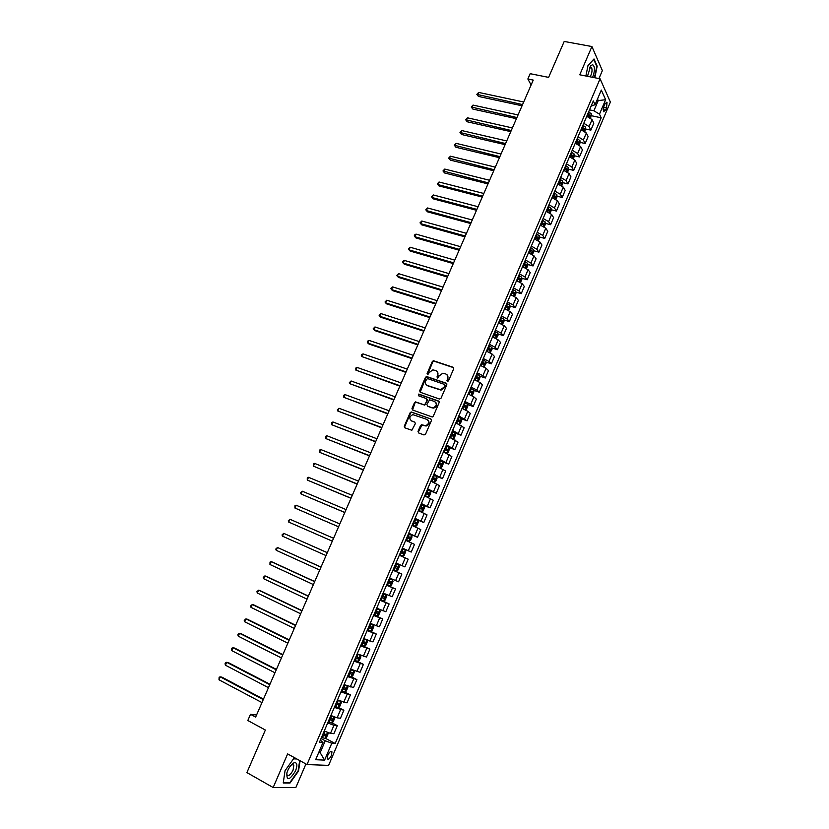 <?xml version="1.0" encoding="UTF-8"?>
<svg xmlns="http://www.w3.org/2000/svg" width="829" height="829" viewBox="0 0 829 829"><rect width="100%" height="100%" fill="white"/><g stroke="black" fill="none" stroke-linecap="round" stroke-linejoin="round"><path stroke-width="1.24" d="M447.38 381.444L448.479 380.905L453.701 368.76L453.111 367.257L433.443 360.708L432.303 361.537L427.101 373.558L427.805 374.646L429.256 372.511L432.842 369.869L435.826 370.584C437.795 371.516 438.406 373.112 437.671 375.392L436.987 376.957L437.712 378.055L439.163 375.91L442.738 373.257L445.774 373.983C447.764 374.915 448.385 376.521 447.65 378.812L446.966 380.387L447.38 381.444L446.966 380.387M331.424 755.385L331.963 751.81C330.916 750.722 329.538 751.851 327.818 755.178L327.268 758.763C328.325 759.841 329.714 758.711 331.424 755.385M418.013 431.381L418.583 432.935L423.992 434.945L425.567 434.178L431.443 420.521L430.862 418.966L411.163 411.94L410.127 412.759L404.262 426.272L404.821 427.816L411.837 430.272L415.36 423.64L414.79 422.096L411.578 420.925C408.935 418.521 409.36 416.427 412.842 414.645L426.862 419.381C429.536 421.764 429.153 423.868 425.691 425.691L421.536 424.738L420.521 425.546L418.013 431.381L418.604 432.935M598.952 78.568L602.362 70.6L591.916 46.538L564.207 41.45L548.611 77.377L530.177 73.688L527.855 78.993L533.244 80.092L255.653 717.075L250.513 714.308L247.809 720.505L265.363 730.038L246.897 772.587L273.166 787.529L295.849 787.55L305.932 763.965M591.916 46.538L579.761 74.797L600.082 78.786L307.01 764.556L287.622 753.913L273.166 787.529M439.443 399.029L441.007 398.262L446.841 384.718L446.251 383.195L426.572 376.511L425.464 377.33L419.661 390.728L420.23 392.241L439.443 399.029M439.152 402.573L433.308 416.179L432.272 416.997L412.541 409.992L411.982 408.469L414.479 402.697L415.536 401.889L423.774 404.707L425.339 403.951L426.997 400.106L426.427 398.583L418.355 395.723L418.707 394.086L438.572 401.039L439.152 402.573M604.869 104.039L603.864 106.381L603.419 111.749L605.584 110.143L606.569 107.811L607.025 102.444L604.869 104.039M600.082 78.786L610.382 102.081L328.605 765.395L307.01 764.556M591.098 106.112L595.077 104.703L593.315 100.92L319.434 742.276L322.968 742.556L320.357 740.1M595.077 104.703L601.315 90.071L605.636 99.708L599.481 114.153L593.885 110.785L589.492 109.863M591.46 115.728L601.18 117.801L599.481 114.153M601.18 117.801L335.185 743.499L331.797 743.23L324.595 760.131L315.652 759.706L322.968 742.556M256.565 714.981L250.513 714.308M527.855 78.993L531.109 84.983M596.942 100.34L598.227 100.599L597.502 99.014M593.885 110.785L598.227 100.599L605.636 99.708M318.937 752.017L320.17 752.68L325.248 740.774L321.03 738.535M318.688 752.597L320.17 752.68L324.595 760.131M587.357 114.858L588.652 115.138M585.771 129.023L590.859 130.143L593.813 123.2L592.072 119.594L586.745 116.298M581.689 128.132L582.797 128.381M580.051 142.37L585.16 143.51L588.124 136.557L586.352 133.013L581.005 129.738M576 141.458L576.829 141.645M574.321 155.748L579.45 156.93L582.424 149.945L580.621 146.474L575.243 143.22M568.57 169.178L573.72 170.401L576.704 163.396L574.86 159.987L569.471 156.754M562.798 182.649L567.969 183.914L570.953 176.878L569.088 173.541L563.668 170.328M556.995 196.172L562.197 197.468L565.191 190.411L563.285 187.136L557.855 183.945M551.181 209.737L556.404 211.074L559.409 203.996L557.471 200.794L552.021 197.613M545.347 223.343L550.591 224.721L553.617 217.623L551.637 214.483L546.166 211.333M539.492 237.001L544.757 238.42L547.793 231.291L545.783 228.224L540.29 225.094M533.617 250.71L538.902 252.161L541.948 245.011L539.897 242.016L534.384 238.897M527.721 264.451L533.037 265.954L536.094 258.772L534 255.85L528.467 252.762M521.804 278.254L527.14 279.787L530.208 272.586L528.083 269.736L522.529 266.669M515.866 292.088L521.234 293.673L524.311 286.451L522.146 283.673L516.571 280.616M509.897 305.984L515.296 307.611L518.384 300.357L516.187 297.652L510.591 294.616M503.918 319.911L509.348 321.59L512.446 314.315L510.208 311.683L504.592 308.668M497.908 333.9L503.369 335.621L506.478 328.325L504.208 325.756L498.571 322.771M491.887 347.931L497.379 349.703L500.498 342.377L498.188 339.89L492.53 336.916M485.835 362.004L491.359 363.827L494.488 356.48L492.146 354.066L486.468 351.123M479.763 376.128L485.328 378.003L488.468 370.625L486.084 368.294L480.385 365.371M473.67 390.304L479.266 392.231L482.416 384.832L480.001 382.563L474.281 379.661M467.546 404.531L473.193 406.511L476.354 399.081L473.898 396.894L468.147 394.013M461.411 418.8L467.09 420.831L470.261 413.381L467.774 411.267L462.002 408.407M455.245 433.111L460.965 435.215L464.157 427.733L455.836 422.863M446.406 453.183L447.94 452.707L449.422 449.235L449.059 447.484L454.831 449.639L458.022 442.126L449.639 437.36M442.655 461.826L448.665 464.116L451.867 456.582L443.422 451.919M435.774 476.043L442.479 478.644L445.701 471.079L437.194 466.52M427.754 489.846L436.272 493.224L439.505 485.639L430.935 481.172M421.08 504.239L430.044 507.856L433.287 500.239L424.655 495.877M414.842 518.85L423.795 522.539L427.039 514.892L418.344 510.643M408.573 533.524L417.515 537.275L420.78 529.607L412.023 525.451M402.293 548.249L411.225 552.062L414.5 544.363L405.671 540.321M404.904 566.901L395.982 563.015L404.904 566.901L408.189 559.171L399.298 555.243M392.946 570.124L401.858 574.041L392.905 570.207M389.578 578.02L398.562 581.792L401.858 574.041M386.604 584.984L395.506 588.963L386.49 585.243M383.143 593.077L392.2 596.735L395.506 588.963M380.242 599.885L389.133 603.926L380.055 600.32M376.698 608.185L385.817 611.74L389.133 603.926M373.848 614.838L382.739 618.952L373.589 615.45M370.221 623.346L379.402 626.786L382.739 618.952M367.444 629.853L376.314 634.03L367.102 630.641M363.724 638.568L372.967 641.895L376.314 634.03M362.574 645.667L369.879 649.169L360.594 645.884M357.195 653.843L366.511 657.055L369.879 649.169M357.195 661.324L363.413 664.35L354.056 661.19M350.657 669.169L360.035 672.278L363.413 664.35M351.195 676.754L356.916 679.593L347.506 676.547M344.429 684.723L353.537 687.542L356.916 679.593M344.76 692.049L350.408 694.899L340.916 691.956M337.486 699.997L347.009 702.868L350.408 694.899M338.284 707.375L343.869 710.246L334.315 707.427M330.875 715.489L337.113 717.841L340.46 718.256L343.869 710.246M331.776 722.764L337.31 725.655L333.942 725.292L327.683 722.95M324.232 731.043L330.491 733.375L333.89 733.696L337.31 725.655M325.248 738.214L335.185 743.499M590.859 130.143L589.108 126.568L583.761 123.283M585.16 143.51L583.378 140.008L578.01 136.744M579.45 156.93L577.626 153.489L572.248 150.246M573.72 170.401L571.865 167.023L566.456 163.8M567.969 183.914L566.072 180.608L560.653 177.406M562.197 197.468L560.269 194.235L554.819 191.043M556.404 211.074L554.435 207.903L548.974 204.742M550.591 224.721L548.591 221.623L543.109 218.483M544.757 238.42L542.726 235.395L537.223 232.265M538.902 252.161L536.84 249.208L531.316 246.099M533.037 265.954L530.933 263.073L525.389 259.985M527.14 279.787L525.006 276.979L519.441 273.912M521.234 293.673L519.058 290.938L513.472 287.891M515.296 307.611L513.089 304.937L507.472 301.922M509.348 321.59L507.099 318.999L501.462 315.994M503.369 335.621L501.079 333.103L495.431 330.118M497.379 349.703L495.048 347.258L489.379 344.294M491.359 363.827L488.996 361.454L483.307 358.522M485.328 378.003L482.924 375.703L477.214 372.791M479.266 392.231L476.83 390.013L471.09 387.122M473.193 406.511L470.717 404.365L464.955 401.495M467.09 420.831L458.8 415.92M460.965 435.215L452.613 430.396M454.831 449.639L446.406 444.924M448.665 464.116L440.189 459.504M442.479 478.644L433.94 474.136M436.272 493.224L427.671 488.82M430.044 507.856L421.37 503.545M423.795 522.539L415.06 518.343M417.515 537.275L408.728 533.182M411.225 552.062L402.366 548.073M325.248 740.774L331.797 743.23M594.818 77.75L597.17 66.154L593.999 58.952L587.968 65.605L585.885 75.999M296.326 758.69L293.704 758.566L285.052 770.659L283.238 782.97L290.036 783.022L298.533 771.032L300.098 760.763M596.652 66.061L597.17 66.154M289.145 782.524L290.036 783.022M447.411 380.77L448.085 379.205L447.09 374.822M437.111 371.413L438.116 375.775L437.432 378.024M453.66 367.693L433.899 361.112L432.759 361.931L427.546 374.625M446.779 383.609L427.028 376.894L425.93 377.713L420.199 392.231M444.79 385.454L444.375 384.387L427.495 378.552L425.702 380.739C424.945 383.008 425.557 384.615 427.515 385.558L440.593 389.754L444.075 387.112L444.79 385.454L445.235 385.837L444.779 384.729M426.769 385.184L427.515 385.558M445.235 385.837L444.52 387.495L441.049 390.127L427.971 385.931M426.914 398.967L427.453 400.48L424.749 405.122L416.003 402.241L414.946 403.06L412.541 409.992M439.08 401.433L419.505 394.5L418.427 395.744M431.878 407.609L433.266 407.754C436.8 405.961 437.215 403.868 434.52 401.464L429.557 399.827L426.831 404.479L427.868 406.376L433.722 408.117C436.976 406.666 437.588 404.666 435.536 402.106M432.334 407.972L427.868 406.376M427.805 419.961C429.93 422.479 429.381 424.5 426.158 426.044L422.002 425.08L418.479 431.712M414.79 422.096L412.054 421.267M430.862 418.966L411.63 412.293L410.593 413.111L404.749 426.614L404.863 427.826M590.642 118.07L591.357 113.832L588.631 111.874M523.7 102.008L478.644 92.423L477.525 94.952L478.447 96.423L522.052 105.78M587.222 115.19L589.626 116.702L590.144 115.386L587.771 113.905M587.512 114.495L590.144 115.386M478.447 96.423L476.83 94.361L522.571 104.589M476.83 94.361L478.644 92.423M584.911 131.51L585.657 127.2L582.922 125.252M518.063 114.941L473.038 105.096L471.919 107.635L472.851 109.076L516.426 118.692M581.502 128.568L583.917 130.07L584.435 128.754L582.051 127.283M581.803 127.863L584.435 128.754M472.851 109.076L471.235 107.024L516.933 117.542M471.235 107.024L473.038 105.096M579.16 144.992L580.082 142.837L579.937 140.598L577.191 138.671M512.405 127.925L467.421 117.811L466.292 120.36L467.245 121.78L510.778 131.645M575.761 142.008L578.186 143.49L578.715 142.173L576.321 140.712M576.082 141.272L578.715 142.173M467.245 121.78L465.618 119.728L511.265 130.526M465.618 119.728L467.421 117.811M573.388 158.526L574.352 156.267L574.207 154.049L571.44 152.132M506.726 140.951L461.774 130.567L460.644 133.117L461.618 134.516L505.11 144.65M570.01 155.479L572.435 156.95L572.963 155.645L570.559 154.184M570.331 154.733L572.963 155.645M461.618 134.516L459.981 132.474L505.586 143.562M459.981 132.474L461.774 130.567M567.606 172.1L568.611 169.738L568.445 167.551L565.668 165.645M501.027 154.018L456.126 143.365L454.986 145.925L455.971 147.293L499.431 157.686M564.238 169.002L566.663 170.463L567.202 169.157L564.787 167.707M564.57 168.235L567.202 169.157M455.971 147.293L454.323 145.262L499.887 156.64M454.323 145.262L456.126 143.365M592.652 77.325C595.046 70.631 595.035 66.413 592.621 64.683L590.839 65.678L587.471 76.309M590.144 76.838C592.061 73.263 592.507 70.133 591.512 67.439L590.797 66.983L589.46 67.791M587.958 65.667L593.699 59.336L596.766 66.32L594.455 77.688M287.704 770.618L286.865 772.939C286.575 781.219 289.476 780.514 295.559 770.835C297.694 764.918 297.186 762.245 294.046 762.794C291.673 763.975 289.559 766.587 287.704 770.618M286.824 773.094L286.979 774.866C288.565 776.441 290.606 774.856 293.093 770.12L293.808 765.208L292.046 764.607L290.948 765.302M299.694 760.545L298.119 770.908L289.891 782.535L283.311 782.472M293.518 758.836L296.886 759.001M561.793 185.717L562.839 183.261L562.673 181.085L559.876 179.209M495.317 167.137L450.448 156.194L449.308 158.774L450.302 160.121L493.732 170.774M558.445 182.577L560.87 184.017L561.42 182.712L558.995 181.271M558.777 181.779L561.42 182.712M450.302 160.121L448.655 158.09L494.167 169.758M448.655 158.09L450.448 156.194M555.969 199.385L557.057 196.836L556.87 194.68L554.073 192.815M489.587 180.287L444.748 169.075L443.608 171.655L444.624 172.981L488.001 183.903M552.622 196.193L555.057 197.623L555.617 196.318L553.181 194.888M552.974 195.375L555.617 196.318M444.624 172.981L442.966 170.961L488.436 182.919M442.966 170.961L444.748 169.075M550.114 213.105L551.244 210.452L551.057 208.317L548.238 206.462M483.825 193.489L439.038 181.997L437.899 184.587L438.914 185.883L482.26 197.074M546.788 209.861L549.233 211.271L549.793 209.965L547.347 208.545M547.15 209.022L548.207 209.561M438.914 185.883L437.256 183.872L437.899 184.587L482.675 196.131M437.256 183.872L439.038 181.997M544.249 226.866L545.42 224.11L545.223 221.996L542.394 220.162M478.064 206.732L433.308 194.96L432.158 197.561L433.194 198.836L476.509 210.297M540.933 223.571L543.389 224.98L543.959 223.664L541.503 222.245M541.306 222.7L543.948 223.654M433.194 198.836L431.526 196.825L432.158 197.561L476.903 209.385M431.526 196.825L433.308 194.96M538.353 240.679L539.575 237.819L539.368 235.726L536.518 233.902M472.271 220.017L427.557 207.965L426.407 210.576L427.453 211.82L470.727 223.55M535.057 237.322L537.524 238.721L538.094 237.415L535.627 235.996M535.441 236.441L536.529 236.99M427.557 207.965L425.774 209.82L426.407 210.576L471.11 222.68M532.446 254.534L533.71 251.581L533.493 249.498L530.633 247.705M466.458 233.343L421.795 221.022L420.635 223.633L421.702 224.846L464.934 236.856M529.171 251.125L531.638 252.513L532.218 251.208L529.731 249.798M529.555 250.223L530.622 250.752M421.795 221.022L420.013 222.856L420.635 223.633L465.297 236.016M526.519 268.451L527.824 265.384L527.596 263.321L524.716 261.539M460.634 246.721L416.003 234.11L414.842 236.731L415.92 237.923L459.111 250.203M523.254 264.979L525.731 266.358L526.322 265.052L523.824 263.653M523.648 264.047L524.757 264.617L524.902 265.643M416.003 234.11L414.697 234.887L414.231 235.944L414.842 236.731L459.463 249.405M520.571 282.399L521.918 279.228L521.679 277.187L518.788 275.425M454.779 260.14L410.2 247.239L409.039 249.871L410.127 251.042L453.276 263.601M517.317 278.876L519.804 280.254L520.405 278.948L517.887 277.539M517.721 277.933L518.85 278.492L518.975 279.528M410.2 247.239L408.428 249.063L409.039 249.871L453.608 262.834M514.591 296.409L515.99 293.134L515.742 291.155L512.84 289.362M448.914 273.601L404.376 260.42L403.205 263.062L404.314 264.202L447.422 277.031M511.358 292.824L513.856 294.191L514.467 292.886L511.928 291.487M511.773 291.849L512.913 292.419L513.027 293.466M515.742 291.155L513.721 295.912M404.376 260.42L403.07 261.176L402.604 262.233L403.205 263.062L447.743 276.306M508.571 310.44L510.042 307.072L509.783 305.072L506.871 303.352M443.028 287.114L398.531 273.643L397.36 276.295L398.48 277.404L441.546 290.513M505.379 306.823L507.887 308.181L508.509 306.865L505.959 305.476M505.804 305.828L506.954 306.398L507.058 307.445M398.531 273.643L396.759 275.435L397.36 276.295L441.847 289.818M502.457 324.481L504.073 321.072L503.804 319.092L500.871 317.383M437.121 300.668L392.666 286.907L391.495 289.559L392.625 290.647L435.65 304.046M499.39 320.864L501.897 322.212L502.519 320.906L499.96 319.517M499.825 319.849L500.985 320.429L501.068 321.476M392.666 286.907L391.371 287.632L390.905 288.689L391.495 289.559L435.94 303.383M496.312 338.574L498.084 335.113L497.804 333.154L494.861 331.465M431.194 314.274L386.78 300.212L385.609 302.875L386.76 303.932L429.733 317.611M493.369 334.968L495.887 336.294L496.519 334.989L493.949 333.61M493.815 333.921L494.986 334.501L495.058 335.548M386.78 300.212L385.019 301.994L385.609 302.875L430.002 316.999M490.157 352.719L492.074 349.206L491.794 347.32L488.83 345.589M425.246 327.921L380.884 313.569L379.703 316.243L380.863 317.269L423.795 331.237M487.328 349.102L489.856 350.429L490.499 349.123L487.908 347.745M487.784 348.035L488.965 348.626L489.027 349.683M380.884 313.569L379.122 315.331L379.703 316.243L424.054 330.657M483.981 366.915L486.043 363.351L485.753 361.475L482.768 359.776M419.277 341.61L374.957 326.958L373.775 329.641L374.957 330.647L417.847 344.895M481.266 363.299L483.804 364.615L484.457 363.299L481.846 361.931M481.732 362.211L482.924 362.801L482.975 363.858M374.957 326.958L373.205 328.719L373.775 329.641L418.085 344.356M477.794 381.174L478.54 380.946L479.991 377.537L479.68 375.641L476.696 374.003M413.288 355.351L369.019 340.398L367.827 343.092L369.029 344.066L411.868 358.605M475.183 377.537L477.742 378.843L478.395 377.537L475.773 376.169M475.659 376.428L476.872 377.019L476.903 378.086M369.019 340.398L367.744 341.071L367.268 342.149L367.827 343.092L412.096 358.107M471.587 395.485L472.468 395.205L473.929 391.775L473.597 389.899L470.603 388.283M407.288 369.133L363.061 353.89L361.869 356.584L405.878 372.366M469.079 391.827L471.649 393.122L472.302 391.816L469.67 390.459M469.566 390.697L470.789 391.288L470.81 392.366M363.061 353.89L361.786 354.543L361.309 355.62L361.869 356.584L406.075 371.9M465.359 409.847L466.364 409.505L467.825 406.065L467.494 404.21L464.478 402.614M462.934 408.77L462.022 408.355M401.257 382.967L357.081 367.413L355.879 370.128L399.858 386.169M462.955 406.169L465.525 407.453L466.199 406.148L463.546 404.79M463.452 405.008L464.686 405.609L464.696 406.687M357.081 367.413L355.807 368.055L355.879 370.128L400.044 385.744M459.111 424.261L460.24 423.857L461.712 420.407L461.38 418.614L458.333 416.987M457.774 423.65L455.877 422.759M395.205 396.842L351.081 380.988L349.879 383.713L393.827 400.013M456.81 420.562L459.39 421.837L460.074 420.531L457.401 419.184M457.318 419.381L458.561 419.982L458.551 421.07M461.38 418.614L458.997 424.199M351.081 380.988L349.33 382.697L349.879 383.713L393.993 399.63M452.841 438.728L454.105 438.251L455.577 434.79L455.214 432.976L452.178 431.422M452.344 438.5L449.701 437.204M389.133 410.769L345.061 394.614L343.848 397.34L387.765 413.909M450.644 435.007L453.235 436.272L453.919 434.956L451.235 433.619M451.163 433.795L452.416 434.406L452.385 435.494M345.061 394.614L343.797 395.226L343.848 397.34L387.92 413.567M446.613 453.225L449.059 447.484L445.992 445.898M444.51 452.344L443.442 451.867M446.572 453.245L443.515 451.712M383.05 424.749L339.02 408.272L337.807 411.018L381.692 427.857M444.458 449.505L447.059 450.748L447.753 449.442L445.049 448.106M444.986 448.271L446.251 448.883L446.209 449.981M339.02 408.272L337.279 409.961L337.807 411.018L381.827 427.546M437.246 466.395L440.375 467.774L441.753 467.214L443.246 463.722L442.862 461.96L439.784 460.437M440.375 467.774L437.297 466.261M376.936 438.769L332.957 421.982L331.745 424.738L375.589 441.847M438.24 464.043L440.852 465.287L441.556 463.971L438.842 462.644M438.779 462.789L440.054 463.401L440.002 464.509M332.957 421.982L331.704 422.572L331.745 424.738L375.713 441.577M431.018 480.975L434.158 482.364L435.546 481.763L437.038 478.271L436.645 476.52L433.557 475.017M434.158 482.364L431.059 480.861M370.801 452.841L326.875 435.743L325.652 438.5L369.475 455.888M432.013 478.644L434.634 479.867L435.339 478.561L432.614 477.245M432.562 477.359L433.847 477.981L433.764 479.1M326.875 435.743L325.631 436.313L325.652 438.5L369.579 455.66M424.759 495.618L427.909 496.996L429.318 496.374L430.821 492.861L430.417 491.131L427.308 489.649M427.909 496.996L424.8 495.524M364.656 466.955L320.771 449.546L319.548 452.313L363.34 469.981M425.754 493.296L428.386 494.509L429.101 493.193L426.355 491.887M426.313 491.98L427.609 492.602L427.515 493.732M320.771 449.546L319.538 450.095L319.548 452.313L363.423 469.784M418.49 510.301L421.65 511.68L423.07 511.027L424.572 507.503L424.158 505.804L421.039 504.343M421.65 511.68L418.521 510.229M358.48 481.121L314.647 463.401L313.424 466.167L357.175 484.115M419.474 507.99L422.116 509.203L422.842 507.887L420.085 506.581M420.044 506.654L421.36 507.286L421.236 508.426M314.647 463.401L313.414 463.929L313.424 466.167L357.237 483.96M412.2 525.047L415.36 526.425L416.8 525.741L418.303 522.197L417.878 520.519L414.738 519.078M417.889 520.56L415.391 526.405L412.22 524.995M352.284 495.338L308.512 477.297L307.279 480.074L350.999 498.302M413.184 522.747L415.826 523.938L416.562 522.622L413.785 521.327M413.764 521.379L415.08 522.011L414.935 523.172M308.512 477.297L307.279 477.815L307.279 480.074L351.04 498.188M405.878 539.834L409.049 541.213L410.5 540.498L412.013 536.954L411.578 535.296L408.428 533.876M409.049 541.213L405.889 539.803M346.066 509.597L302.347 491.234L301.114 494.032L344.791 512.529M406.852 537.544L409.516 538.736L410.262 537.42L407.464 536.125M407.453 536.166L408.78 536.798L408.604 537.969M302.347 491.234L300.626 492.861L301.114 494.032L344.823 512.457M399.537 554.684L402.718 556.062L404.189 555.316L405.702 551.751L405.267 550.155L402.086 548.715M405.267 550.155L402.749 556.041L399.547 554.674M339.828 523.918L296.16 505.224L294.917 508.032L338.564 526.809M400.511 552.404L403.184 553.585L403.93 552.259L401.122 550.974L402.448 551.627L402.241 552.829M296.16 505.224L294.937 505.721L294.917 508.032L338.584 526.788M398.904 564.995L395.723 563.616L398.904 564.995L399.371 566.611L397.847 570.176L396.397 570.943L398.915 565.036M396.397 570.943L393.174 569.585M288.71 522.073L288.243 520.861L289.953 519.265L333.569 538.28L289.953 519.265L288.71 522.073L332.315 541.161M397.578 567.16L396.107 566.518L395.278 567.803L394.148 567.316L396.832 568.476L397.578 567.16L394.759 565.886M386.78 584.559L389.982 585.916L391.485 585.098L393.008 581.512L392.552 579.968L389.34 578.569M392.531 579.927L389.35 578.549M327.31 552.642L283.725 533.348L282.482 536.176L326.035 555.575M391.205 582.113L389.744 581.461L388.905 582.746L387.765 582.259L388.594 582.642L390.449 583.429L391.205 582.113L388.366 580.839M327.289 552.694L283.725 533.348L282.026 534.933L282.482 536.176M380.366 599.585L383.578 600.921L385.102 600.072L386.635 596.476L386.148 594.911L382.936 593.574M386.148 594.911L382.957 593.533M321.03 567.067L277.477 547.482L276.233 550.311L319.725 570.051M381.34 597.305L384.045 598.445L384.811 597.118L381.962 595.854M383.35 596.455L382.501 597.74L381.361 597.253M320.989 567.15L277.477 547.482L275.777 549.057L276.233 550.311M373.92 614.672L377.195 615.957L378.687 615.097L380.231 611.491L379.723 609.947L376.501 608.631M379.723 609.947L376.532 608.569M314.719 581.533L272.658 562.176L271.207 561.668L269.953 564.508L313.393 584.569M374.905 612.372L377.62 613.501L378.397 612.175L375.527 610.921M376.967 611.543L376.076 612.786L374.936 612.299M314.668 581.668L271.207 561.668L270.016 562.093L269.953 564.508M367.465 629.802L370.708 631.097L372.262 630.185L373.806 626.558L373.309 625.076L370.045 623.74M370.75 631.066L373.309 625.076L370.086 623.657M308.388 596.051L266.378 576.373L264.917 575.896L263.663 578.746L307.041 599.149M368.449 627.501L371.174 628.62L371.952 627.284L369.071 626.04M370.542 626.672L369.63 627.895L368.48 627.408M308.315 596.227L264.917 575.896L263.228 577.44L263.663 578.746M360.978 644.993L364.242 646.257L365.807 645.314L367.351 641.677L366.832 640.185L363.568 638.91M366.832 640.185L363.62 638.807M302.046 610.621L260.088 590.621L258.607 590.175L257.342 593.036L300.668 613.771M361.962 642.682L364.698 643.781L365.485 642.454L362.584 641.221M364.097 641.864L363.164 643.055L362.014 642.568M301.943 610.838L258.607 590.175L256.917 591.709L257.342 593.036M354.47 660.236L357.745 661.48L359.33 660.506L360.884 656.858L360.346 655.387L357.071 654.133M360.346 655.387L357.123 654.008M295.673 625.242L253.767 604.911L252.275 604.496L251.011 607.367L294.274 628.444M355.454 657.915L358.201 659.014L358.998 657.677L356.087 656.454M357.631 657.096L356.667 658.267L355.517 657.78M295.559 625.512L252.275 604.496L250.586 606.03L251.011 607.367M347.931 675.542L351.227 676.765L352.822 675.749L354.387 672.091L353.848 670.682L350.553 669.407M351.268 676.733L353.848 670.682L353.019 670.246M352.232 669.905L350.615 669.262M289.28 639.915L247.436 619.263L245.923 618.88L244.648 621.76L287.86 643.169M348.926 673.21L351.683 674.288L352.491 672.951L349.558 671.739M351.123 672.392L350.149 673.531L348.988 673.055M289.145 640.226L245.923 618.88L244.234 620.393L244.648 621.76M347.144 685.915L344.004 684.744M344.729 692.07L347.32 685.987L347.869 687.376L346.304 691.054L344.688 692.091L341.372 690.889M282.855 654.641L241.073 633.657L239.54 633.304L238.265 636.195L281.414 657.957M342.377 688.557L345.144 689.624L345.952 688.277L342.999 687.075M344.605 687.738L343.61 688.847L342.45 688.381M282.71 654.993L239.54 633.304L238.379 633.646L237.861 634.807L238.265 636.195M339.9 701.096L337.434 700.132M340.812 701.469L341.33 702.723L339.755 706.412L338.118 707.479L334.792 706.298M276.42 669.417L234.69 648.091L233.146 647.781L231.861 650.682L274.959 672.785M335.797 703.956L338.574 705.013L339.393 703.666L336.429 702.474M338.045 703.137L337.051 704.225L335.88 703.759M276.254 669.811L233.146 647.781L231.985 648.102L231.467 649.262L231.861 650.682M332.377 716.204L330.833 715.572M334.284 717.002L334.761 718.111L333.175 721.821L331.538 722.929L328.191 721.769M269.953 684.246L228.286 662.589L226.721 662.298L225.436 665.21L268.472 687.666M329.196 719.417L331.983 720.463L332.812 719.116L329.828 717.924M331.465 718.598L330.46 719.665L329.289 719.189M269.767 684.681L226.721 662.298L225.571 662.609L225.053 663.78L225.436 665.21M327.735 732.598L328.17 733.572L326.585 737.282L324.927 738.432L321.559 737.292M263.477 699.127L221.861 677.127L220.286 676.879L218.991 679.801L261.964 702.598M322.574 734.929L325.372 735.965L326.201 734.608L323.206 733.437M324.864 734.111L323.849 735.157L322.678 734.681M263.259 699.614L220.286 676.879L219.125 677.169L218.991 679.801M589.108 126.568L592.072 119.594M583.378 140.008L586.352 133.013M577.626 153.489L580.621 146.474M571.865 167.023L574.86 159.987M566.072 180.608L569.088 173.541M560.269 194.235L563.285 187.136M554.435 207.903L557.471 200.794M548.591 221.623L551.637 214.483M542.726 235.395L545.783 228.224M536.84 249.208L539.897 242.016M530.933 263.073L534 255.85M525.006 276.979L528.083 269.736M519.058 290.938L522.146 283.673M513.089 304.937L516.187 297.652M507.099 318.999L510.208 311.683M501.079 333.103L504.208 325.756M495.048 347.258L498.188 339.89M488.996 361.454L492.146 354.066M482.924 375.703L486.084 368.294M476.83 390.013L480.001 382.563M470.717 404.365L473.898 396.894M464.572 418.769L467.774 411.267M458.416 433.215L461.618 425.691M452.23 447.722L455.453 440.178M446.033 462.281L449.256 454.706M439.805 476.882L443.049 469.287M433.557 491.545L436.81 483.918M427.287 506.26L430.552 498.602M420.997 521.016L424.272 513.338M414.687 535.835L417.971 528.125M408.345 550.705L411.64 542.964M401.982 565.627L405.298 557.865M395.599 580.601L398.925 572.808M389.195 595.636L392.531 587.813M382.77 610.714L386.117 602.87M376.314 625.854L379.672 617.978M369.838 641.055L373.216 633.138M363.34 656.299L366.729 648.361M356.822 671.604L360.221 663.635M350.273 686.961L353.682 678.972M343.703 702.37L347.123 694.35M337.113 717.841L340.543 709.79M330.491 733.375L333.942 725.292M603.574 107.19L606.569 107.811M603.097 109.625L605.584 110.143M589.813 117.531L591.367 113.894M588.549 114.278L589.409 112.247M587.574 116.537L587.999 115.563M584.082 130.972L585.668 127.251M582.828 127.666L583.699 125.625M581.844 129.977L582.279 128.951M578.321 144.464L579.948 140.661M577.098 141.085L577.968 139.044M576.082 143.469L576.549 142.381M572.549 157.997L574.207 154.111M571.347 154.567L572.217 152.515M570.311 157.002L570.798 155.862M566.756 171.572L568.456 167.603M565.575 168.08L566.456 166.028M564.508 170.577L565.015 169.385M560.943 185.199L562.673 181.147M559.782 181.644L560.663 179.582M558.694 184.204L559.223 182.95M555.109 198.877L556.881 194.732M553.969 195.261L554.86 193.188M552.86 197.872L553.409 196.566M549.264 212.597L551.067 208.369M548.145 208.918L549.026 206.835M546.995 211.592L547.586 210.234M543.389 226.358L545.223 222.048M542.29 222.618L543.182 220.535M541.119 225.364L541.731 223.944M537.493 240.172L539.368 235.778M536.415 236.379L537.316 234.286M535.223 239.177L535.855 237.695M531.586 254.037L533.493 249.55M530.529 250.171L531.43 248.078M529.306 253.032L529.959 251.498M525.648 267.954L527.596 263.373M524.622 264.026L525.513 261.912M523.368 266.948L524.052 265.353M524.716 264.586L526.291 265.031M519.69 281.912L521.679 277.238M518.685 277.912L519.586 275.798M517.41 280.896L518.115 279.249M518.799 278.461L520.374 278.917M512.736 291.86L513.638 289.736M511.431 294.906L512.156 293.197M512.85 292.388L514.426 292.844M507.721 309.973L509.783 305.124M506.757 305.849L507.669 303.725M505.431 308.958L506.187 307.196M506.892 306.357L508.457 306.834M501.7 324.077L503.814 319.144M500.768 319.89L501.68 317.756M499.41 323.061L500.188 321.237M500.903 320.377L502.478 320.864M495.669 338.232L497.814 333.206M494.747 333.983L495.669 331.838M493.369 337.216L494.177 335.33M494.892 334.439L496.467 334.937M489.607 352.429L491.794 347.32M488.716 348.118L489.638 345.962M487.307 351.423L488.136 349.475M488.872 348.563L490.436 349.071M483.525 366.687L485.753 361.475M482.665 362.304L483.576 360.149M481.224 365.672L482.074 363.672M482.82 362.729L484.395 363.247M477.431 380.988L479.69 375.682M476.582 376.542L477.504 374.376M475.11 379.972L476.001 377.91M476.758 376.946L478.323 377.475M471.307 395.34L473.608 389.951M470.478 390.822L471.411 388.656M468.986 394.324L469.898 392.2M470.665 391.205L472.229 391.754M465.162 409.744L467.504 404.251M464.364 405.163L465.297 402.977M462.841 408.728L463.774 406.542M464.551 405.526L466.116 406.075M458.219 419.547L459.152 417.36M456.696 423.122L457.629 420.935M458.427 419.888L459.981 420.458M452.81 438.707L455.225 433.028M452.054 433.992L452.997 431.785M450.52 437.577L451.463 435.38M452.271 434.313L453.826 434.883M445.867 448.479L446.81 446.271M444.334 452.074L445.277 449.867M446.095 448.779L447.65 449.359M440.417 467.763L442.873 462.002M439.66 463.017L440.613 460.8M438.126 466.634L439.069 464.416M439.898 463.297L441.453 463.888M434.189 482.343L436.655 476.561M433.432 477.608L434.386 475.39M431.888 481.234L432.831 479.007M433.671 477.867L435.235 478.468M427.951 496.985L430.427 491.182M427.184 492.25L428.137 490.022M425.629 495.887L426.583 493.659M427.432 492.488L428.987 493.1M421.681 511.669L424.168 505.845M420.914 506.944L421.868 504.706M419.35 510.591L420.303 508.353M421.173 507.161L422.728 507.783M414.614 521.69L415.578 519.441M413.049 525.358L414.013 523.109M414.883 521.887L416.438 522.519M409.08 541.202L411.588 535.337M408.293 536.487L409.257 534.239M406.728 540.166L407.692 537.917M408.573 536.664L410.127 537.316M401.961 551.347L402.925 549.078M400.376 555.036L401.35 552.767M402.252 551.492L403.796 552.155M395.588 566.248L396.563 563.979M394.013 569.948L394.977 567.678M395.278 567.803L396.832 568.476M390.024 585.896L392.552 579.968M389.205 581.202L390.179 578.932M387.62 584.922L388.594 582.642M388.905 582.746L390.449 583.429M383.62 600.901L386.159 594.953M382.801 596.217L383.775 593.937M381.205 599.947L382.179 597.668M382.501 597.74L384.045 598.445M377.195 615.957L379.744 609.989M376.366 611.284L377.35 608.994M374.77 615.035L375.744 612.735M376.076 612.786L377.62 613.501M369.91 626.403L370.895 624.102M368.304 630.164L369.288 627.864M369.63 627.895L371.174 628.62M364.283 646.237L366.843 640.226M363.434 641.584L364.418 639.273M361.827 645.356L362.812 643.045M363.164 643.055L364.698 643.781M357.786 661.459L360.356 655.428M356.926 656.817L357.921 654.495M355.32 660.599L356.304 658.278M356.667 658.267L358.201 659.014M350.408 672.101L351.403 669.77M348.781 675.894L349.776 673.562M350.149 673.531L351.683 674.288M343.859 687.438L344.854 685.106M342.232 691.251L343.227 688.909M343.61 688.847L345.144 689.624M338.159 707.458L340.729 701.438M337.279 702.837L338.284 700.495M335.652 706.66L336.647 704.318M337.051 704.225L338.574 705.013M331.579 722.898L334.118 716.94M330.688 718.287L331.693 715.935M329.051 722.132L330.056 719.769M330.46 719.665L331.983 720.463M324.968 738.401L327.486 732.504M324.066 733.8L325.061 731.458M322.419 737.655L323.424 735.292M323.849 735.157L325.372 735.965M331.051 751.323L331.963 751.81M606.113 102.257L607.025 102.444M590.144 67.17L591.512 67.439M589.574 67.667L590.839 65.678M292.482 764.473L293.808 765.208M292.046 764.607L294.046 762.794M542.384 223.25L543.959 223.664M524.757 264.617L526.322 265.052M518.85 278.492L520.405 278.948M512.913 292.419L514.467 292.886M506.954 306.398L508.509 306.865M500.985 320.429L502.519 320.906M494.986 334.501L496.519 334.989M488.965 348.626L490.499 349.123M482.924 362.801L484.457 363.299M476.872 377.019L478.395 377.537M470.789 391.288L472.302 391.816M464.686 405.609L466.199 406.148M458.561 419.982L460.074 420.531M452.416 434.406L453.919 434.956M446.251 448.883L447.753 449.442M440.054 463.401L441.556 463.971M433.847 477.981L435.339 478.561M427.609 492.602L429.101 493.193M421.36 507.286L422.842 507.887M415.08 522.011L416.562 522.622M408.78 536.798L410.262 537.42M402.459 551.627L403.93 552.259M383.423 596.486L384.811 597.118M377.485 611.761L378.397 612.175M371.268 626.962L371.952 627.284M364.915 642.185L365.485 642.454"/></g></svg>
